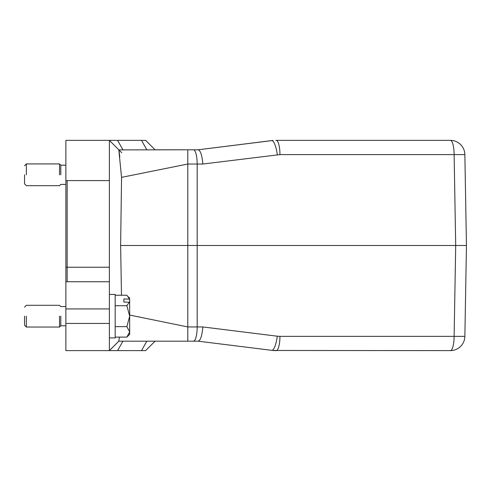 <?xml version="1.0" encoding="UTF-8"?>
<svg xmlns="http://www.w3.org/2000/svg" width="491" height="491" viewBox="0 0 491 491"><rect width="100%" height="100%" fill="white"/><g stroke="black" fill="none" stroke-linecap="round" stroke-linejoin="round"><path stroke-width="0.74" d="M129.679 299.166L129.679 302.247L123.879 302.02L123.879 298.939L129.679 299.166M123.879 302.02L123.879 298.939M129.415 333.414L129.679 333.186L129.679 334.303L126.874 337.108L115.176 337.108M129.679 302.247L129.679 334.303M126.874 337.108L129.679 331.873L126.874 326.638L129.679 316.173L126.874 305.709L129.415 302.02M129.415 298.939L126.874 295.244L115.176 295.244M115.176 305.709L126.874 305.709M129.679 298.049L128.28 296.846M126.874 326.638L115.176 326.638M60.798 316.173L60.798 325.785L60.798 316.173M59.534 316.173L59.534 327.049L59.534 316.173M26.361 316.173L26.361 327.049L26.361 316.173M24.55 316.173L24.55 325.238L24.55 316.173M60.798 174.796L60.798 165.191L60.798 174.796M59.534 174.796L59.534 163.92L59.534 174.796M26.361 174.796L26.361 163.92L26.361 174.796M24.55 174.796L24.55 183.861L24.55 174.796M273.057 140.42L198.254 149.786L193.423 149.786L198.254 149.786C200.555 150.627 202.083 155.377 202.844 164.031L197.179 164.031L197.179 326.945L202.844 326.945C202.083 335.599 200.555 340.349 198.254 341.19L229.96 345.142M275.77 140.358L276.151 140.358M129.679 315.062L187.795 326.945L187.795 341.19L198.254 341.19L118.804 341.19L119.448 337.108L118.797 341.098M462.013 245.488L466.45 245.488L464.867 336.366L454.12 336.366L455.703 245.488L120.626 245.488L121.48 295.244M276.175 350.617L273.057 350.549M24.55 307.114L26.361 305.298L59.534 305.298L60.798 306.568L65.874 306.568L65.874 267.239L109.376 267.239L109.376 350.617L65.874 350.617L65.874 323.428L109.376 323.428M109.376 308.925L65.874 308.925L65.874 323.428M65.874 308.925L65.874 140.358L145.631 140.358L155.052 149.786L193.423 149.786A14.503 3.75 90 0 1 197.179 164.031L187.795 164.031L121.559 177.355L120.626 245.488M119.792 156.954L119 150.657M118.847 149.902L187.795 149.786L187.795 326.945L197.179 326.945A14.503 3.75 90 0 1 193.423 341.19M122.91 341.19L117.601 350.617L109.37 350.617L118.797 341.19M155.052 341.19L145.631 350.617L141.512 350.617L146.827 341.19M117.601 350.617L141.512 350.617M274.555 350.58L276.206 350.617A14.503 3.75 -90 0 0 279.956 336.366L454.12 336.366A14.503 3.75 90 0 1 450.364 350.617L272.916 350.47M202.844 326.945L277.268 336.2A14.503 3.756 97.1 0 1 271.726 350.335L262.36 349.175M121.559 177.355L118.804 149.786L109.376 140.358L109.376 267.239M464.867 154.782L466.45 245.488L455.703 245.488L454.12 154.604L279.956 154.604L202.844 164.031M279.956 154.604A14.503 3.75 90 0 0 276.206 140.358L450.364 140.358A14.503 3.75 90 0 1 454.12 154.604L464.867 154.604A14.503 14.503 0 0 0 450.364 140.358A14.503 14.503 0 0 1 464.867 154.604M198.254 149.786L271.726 140.635A14.503 3.756 82.9 0 1 277.268 154.769M271.726 350.335L198.254 341.19M67.15 281.736L67.15 180.596M464.867 336.366A14.503 14.503 0 0 1 450.364 350.617A14.503 14.503 0 0 0 464.867 336.366L464.867 336.188M118.804 149.786L109.376 140.358L118.804 149.786M109.91 350.077L109.376 350.611M146.827 149.786L141.512 140.358M117.607 140.358L122.916 149.786M65.874 281.736L109.376 281.736M109.376 337.925L115.176 337.925L115.176 294.428L109.376 294.428M277.268 336.2L279.956 336.366M109.376 180.596L65.874 180.596M24.55 325.238L26.361 327.049L59.534 327.049L60.798 325.785L65.874 325.785M24.55 183.861L26.361 185.672L59.534 185.672L60.798 184.401L65.874 184.401M24.55 165.737L26.361 163.92L59.534 163.92L60.798 165.191L65.874 165.191M118.81 341.19L109.376 350.623L118.822 341.202M121.75 152.732L109.376 140.352"/></g></svg>
